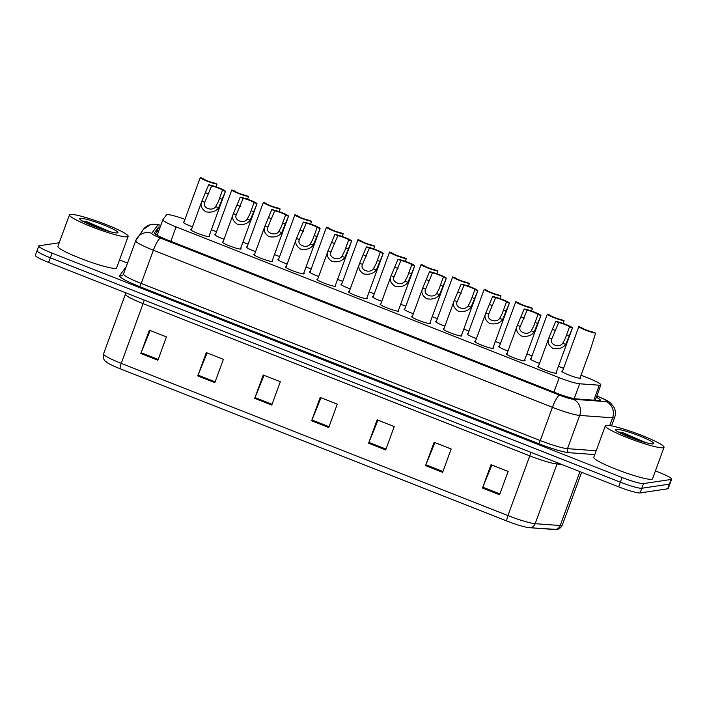<?xml version="1.0" encoding="UTF-8"?>
<svg xmlns="http://www.w3.org/2000/svg" width="707" height="707" viewBox="0 0 707 707"><rect width="100%" height="100%" fill="white"/><g stroke="black" fill="none" stroke-linecap="round" stroke-linejoin="round"><path stroke-width="1.06" d="M524.612 360.128A10.004 1.149 -159.9 0 1 525.062 360.72A10.004 1.149 -159.9 0 1 524.78 360.862A10.004 1.149 -159.9 0 1 514.298 357.998A10.004 1.149 -159.9 0 1 506.274 353.836A10.004 1.149 -159.9 0 1 506.557 353.694A10.004 1.149 -159.9 0 1 506.999 353.677M493.062 347.703A10.004 1.149 -159.9 0 1 493.513 348.295A10.004 1.149 -159.9 0 1 493.23 348.445A10.004 1.149 -159.9 0 1 482.748 345.573A10.004 1.149 -159.9 0 1 474.724 341.419A10.004 1.149 -159.9 0 1 475.007 341.269A10.004 1.149 -159.9 0 1 475.449 341.26M461.512 335.286A10.004 1.149 -159.9 0 1 461.963 335.878A10.004 1.149 -159.9 0 1 461.68 336.028A10.004 1.149 -159.9 0 1 451.199 333.156A10.004 1.149 -159.9 0 1 443.174 329.002A10.004 1.149 -159.9 0 1 443.457 328.852A10.004 1.149 -159.9 0 1 443.899 328.843M429.962 322.869A10.004 1.149 -159.9 0 1 430.413 323.461A10.004 1.149 -159.9 0 1 430.13 323.603A10.004 1.149 -159.9 0 1 419.649 320.739A10.004 1.149 -159.9 0 1 411.624 316.577A10.004 1.149 -159.9 0 1 411.907 316.436A10.004 1.149 -159.9 0 1 412.349 316.418M398.412 310.444A10.004 1.149 -159.9 0 1 398.863 311.036A10.004 1.149 -159.9 0 1 398.58 311.186A10.004 1.149 -159.9 0 1 388.099 308.314A10.004 1.149 -159.9 0 1 380.074 304.16A10.004 1.149 -159.9 0 1 380.357 304.01A10.004 1.149 -159.9 0 1 380.799 304.001M366.862 298.027A10.004 1.149 -159.9 0 1 367.313 298.619A10.004 1.149 -159.9 0 1 367.03 298.769A10.004 1.149 -159.9 0 1 356.549 295.897A10.004 1.149 -159.9 0 1 348.524 291.744A10.004 1.149 -159.9 0 1 348.807 291.593A10.004 1.149 -159.9 0 1 349.249 291.584M335.312 285.61A10.004 1.149 -159.9 0 1 335.763 286.202A10.004 1.149 -159.9 0 1 335.48 286.344A10.004 1.149 -159.9 0 1 325.008 283.48A10.004 1.149 -159.9 0 1 316.975 279.318A10.004 1.149 -159.9 0 1 317.257 279.177A10.004 1.149 -159.9 0 1 317.699 279.159M303.763 273.185A10.004 1.149 -159.9 0 1 304.213 273.777A10.004 1.149 -159.9 0 1 303.93 273.927A10.004 1.149 -159.9 0 1 293.458 271.055A10.004 1.149 -159.9 0 1 285.425 266.901A10.004 1.149 -159.9 0 1 285.708 266.751A10.004 1.149 -159.9 0 1 286.149 266.742M272.213 260.768A10.004 1.149 -159.9 0 1 272.663 261.36A10.004 1.149 -159.9 0 1 272.381 261.51A10.004 1.149 -159.9 0 1 261.908 258.638A10.004 1.149 -159.9 0 1 253.875 254.485A10.004 1.149 -159.9 0 1 254.158 254.334A10.004 1.149 -159.9 0 1 254.6 254.326M240.672 248.351A10.004 1.149 -159.9 0 1 241.114 248.935A10.004 1.149 -159.9 0 1 240.831 249.085A10.004 1.149 -159.9 0 1 230.358 246.222A10.004 1.149 -159.9 0 1 222.325 242.059A10.004 1.149 -159.9 0 1 222.608 241.918A10.004 1.149 -159.9 0 1 223.05 241.9M209.122 235.926A10.004 1.149 -159.9 0 1 209.564 236.518A10.004 1.149 -159.9 0 1 209.281 236.668A10.004 1.149 -159.9 0 1 198.808 233.796A10.004 1.149 -159.9 0 1 190.775 229.642A10.004 1.149 -159.9 0 1 191.058 229.492A10.004 1.149 -159.9 0 1 191.5 229.483M556.162 372.545A10.004 1.149 -159.9 0 1 556.612 373.137A10.004 1.149 -159.9 0 1 556.329 373.287A10.004 1.149 -159.9 0 1 545.848 370.415A10.004 1.149 -159.9 0 1 537.824 366.261A10.004 1.149 -159.9 0 1 538.107 366.111A10.004 1.149 -159.9 0 1 538.548 366.102M539.529 363.416A10.004 1.149 -159.9 0 1 530.294 358.811A10.004 1.149 -159.9 0 1 530.577 358.67A10.004 1.149 -159.9 0 1 531.019 358.652M507.979 350.999A10.004 1.149 -159.9 0 1 498.744 346.395A10.004 1.149 -159.9 0 1 499.027 346.244A10.004 1.149 -159.9 0 1 499.469 346.236M476.43 338.582A10.004 1.149 -159.9 0 1 467.194 333.978A10.004 1.149 -159.9 0 1 467.486 333.828A10.004 1.149 -159.9 0 1 467.919 333.819M444.88 326.157A10.004 1.149 -159.9 0 1 435.645 321.552A10.004 1.149 -159.9 0 1 435.936 321.411A10.004 1.149 -159.9 0 1 436.369 321.393M413.33 313.74A10.004 1.149 -159.9 0 1 404.104 309.136A10.004 1.149 -159.9 0 1 404.386 308.986A10.004 1.149 -159.9 0 1 404.828 308.977M381.78 301.323A10.004 1.149 -159.9 0 1 372.554 296.719A10.004 1.149 -159.9 0 1 372.836 296.569A10.004 1.149 -159.9 0 1 373.278 296.56M350.23 288.898A10.004 1.149 -159.9 0 1 341.004 284.294A10.004 1.149 -159.9 0 1 341.287 284.152A10.004 1.149 -159.9 0 1 341.728 284.134M318.68 276.481A10.004 1.149 -159.9 0 1 309.454 271.877A10.004 1.149 -159.9 0 1 309.737 271.727A10.004 1.149 -159.9 0 1 310.179 271.718M287.13 264.056A10.004 1.149 -159.9 0 1 277.904 259.46A10.004 1.149 -159.9 0 1 278.187 259.31A10.004 1.149 -159.9 0 1 278.629 259.301M255.581 251.639A10.004 1.149 -159.9 0 1 246.354 247.035A10.004 1.149 -159.9 0 1 246.637 246.893A10.004 1.149 -159.9 0 1 247.079 246.876M224.031 239.222A10.004 1.149 -159.9 0 1 214.804 234.618A10.004 1.149 -159.9 0 1 215.087 234.468A10.004 1.149 -159.9 0 1 215.529 234.459M192.481 226.797A10.004 1.149 -159.9 0 1 183.254 222.201A10.004 1.149 -159.9 0 1 183.537 222.051A10.004 1.149 -159.9 0 1 183.979 222.042M580.191 377.52A10.004 1.149 -159.9 0 1 580.641 378.112A10.004 1.149 -159.9 0 1 580.35 378.263A10.004 1.149 -159.9 0 1 569.877 375.39A10.004 1.149 -159.9 0 1 561.844 371.237A10.004 1.149 -159.9 0 1 562.127 371.087A10.004 1.149 -159.9 0 1 562.569 371.078M184.96 219.364A18.762 2.156 20.1 0 0 166.463 214.822L162.884 219.718A18.762 2.156 20.1 0 0 162.849 219.78A18.762 2.156 20.1 0 0 176.105 226.885L559.228 377.697A18.762 2.156 20.1 0 0 579.652 383.786L599.306 385.209A18.762 2.156 20.1 0 0 600.323 385.2A18.762 2.156 20.1 0 0 600.853 384.917A18.762 2.156 20.1 0 0 587.597 377.821L581.021 375.231M563.567 368.365L558.433 366.341M532.018 355.939L526.883 353.924M500.468 343.522L495.333 341.499M468.918 331.106L463.783 329.082M437.368 318.68L432.233 316.665M405.818 306.264L400.683 304.24M374.268 293.838L369.134 291.823M342.718 281.421L337.584 279.406M311.168 269.005L306.034 266.981M279.618 256.579L274.484 254.564M248.069 244.162L242.934 242.148M216.519 231.746L211.393 229.722M655.407 470.915L658.394 472.09A18.762 2.156 -159.9 0 1 671.65 479.187L669.944 483.853A18.762 2.156 -159.9 0 1 669.414 484.136L641.815 488.263A18.762 2.156 -159.9 0 1 620.375 482.183L50.312 257.781A18.762 2.156 -159.9 0 1 37.056 250.685L35.35 255.351A18.762 2.156 -159.9 0 0 48.606 262.447L618.66 486.849A18.762 2.156 -159.9 0 0 640.109 492.929L667.7 488.802A18.762 2.156 -159.9 0 0 668.239 488.519L669.944 483.853A18.762 2.156 -159.9 0 1 669.414 484.136L641.815 488.263A18.762 2.156 -159.9 0 1 620.375 482.183L50.312 257.781A18.762 2.156 -159.9 0 1 37.056 250.685A18.762 2.156 -159.9 0 1 37.586 250.402M506.928 521.032L120.225 368.807A20.512 2.36 -159.9 0 1 106.996 362.497C105.635 360.791 102.886 361.463 103.558 353.898A25.01 2.872 20.1 0 0 121.233 363.363L507.926 515.589A6.257 1.281 111.5 0 0 506.928 521.032A20.512 2.36 -159.9 0 0 529.048 527.669L529.357 527.696A6.257 5.762 94.1 0 1 529.26 527.687A20.512 2.36 -159.9 0 1 529.048 527.669M579.952 471.613L560.227 525.513A25.01 2.872 20.1 0 0 561.579 525.504A25.01 2.872 20.1 0 0 562.286 525.133C560.2 529.375 556.842 529.455 556.807 529.446L529.357 527.696A6.257 5.762 94.1 0 0 535.164 523.701L557.019 463.969A25.01 2.872 -159.9 0 1 529.79 455.856L507.926 515.589A25.01 2.872 20.1 0 0 535.164 523.701L560.227 525.513A6.257 5.762 94.1 0 1 554.412 529.508A6.257 5.762 94.1 0 1 554.315 529.499L529.455 527.696M197.757 375.93L206.294 352.599L223.377 359.324L214.84 382.664L197.757 375.93A5.002 1.025 111.5 0 1 198.075 375.117L215.14 381.842M140.808 353.518L149.345 330.187L166.428 336.912L157.891 360.243L140.808 353.518A5.002 1.025 111.5 0 1 141.126 352.705L158.191 359.421M368.603 443.192L377.14 419.861L394.223 426.586L385.686 449.917L368.603 443.192A5.002 1.025 111.5 0 1 368.913 442.379L385.987 449.095M425.552 465.604L434.089 442.273L451.172 448.998L442.635 472.329L425.552 465.604A5.002 1.025 111.5 0 1 425.861 464.791L442.935 471.516M482.501 488.024L491.038 464.693L508.121 471.419L499.584 494.75L482.501 488.024A5.002 1.025 111.5 0 1 482.81 487.211L499.884 493.928M254.706 398.35L263.243 375.019L280.325 381.745L271.788 405.076L254.706 398.35A5.002 1.025 111.5 0 1 255.015 397.537L272.089 404.263M311.654 420.771L320.191 397.44L337.274 404.165L328.737 427.496L311.654 420.771A5.002 1.025 111.5 0 1 311.964 419.958L329.038 426.675M321.005 397.758L311.964 419.958M264.056 375.337L255.015 397.537M491.851 465.012L482.81 487.211M434.902 442.6L425.861 464.791M377.953 420.179L368.913 442.379M150.158 330.505L141.126 352.705M207.107 352.926L198.075 375.117M160.197 227.018A18.762 2.156 20.1 0 0 158.509 227.23L154.382 232.859A18.762 2.156 20.1 0 0 154.347 232.93A18.762 2.156 20.1 0 0 167.603 240.027L555.737 392.818A18.762 2.156 20.1 0 0 576.161 398.898L598.767 400.542A18.762 2.156 20.1 0 0 599.783 400.524A18.762 2.156 20.1 0 0 600.314 400.25A18.762 2.156 20.1 0 0 596.337 397.263M671.65 479.187A18.762 2.156 -159.9 0 1 671.12 479.461L643.52 483.597A18.762 2.156 -159.9 0 1 622.08 477.517L52.026 253.115A18.762 2.156 -159.9 0 1 38.761 246.018A18.762 2.156 -159.9 0 1 39.3 245.736L59.229 242.757M119.518 259.955L127.507 263.101M155.222 234.052L156.804 231.896A18.762 2.156 -159.9 0 1 158.492 231.684M579.917 378.272L590.531 349.249L595.612 333.121A9.377 1.078 20.1 0 1 585.529 330.098A9.377 1.078 20.1 0 1 578.874 326.537A9.377 1.078 20.1 0 0 578.874 326.537L575.949 334.526M562.295 371.829L578.874 326.537L581.808 327.686A6.257 0.716 20.1 0 0 586.227 329.975A6.257 0.716 20.1 0 0 592.678 331.963L595.612 333.121M562.745 343.24L565.308 338.467L569.524 326.855A6.257 0.716 20.1 0 0 565.105 324.566A6.257 0.716 20.1 0 0 558.654 322.578L555.72 321.42L548.906 337.796C547.041 341.799 548.385 345.352 552.936 348.445C558.742 349.426 562.984 348.083 565.68 344.397L562.745 343.24C559.37 348.542 548.844 344.397 551.831 338.945L548.906 337.796L538.274 366.853M558.654 322.578L552.017 338.388M555.72 321.42A9.377 1.078 20.1 0 1 565.803 324.451A9.377 1.078 20.1 0 1 572.458 328.004A9.377 1.078 20.1 0 0 572.458 328.004L565.68 344.397M555.888 373.296L572.458 328.004L569.524 326.855M563.064 323.426L564.062 320.695A9.377 1.078 20.1 0 1 553.979 317.673A9.377 1.078 20.1 0 1 547.324 314.12A9.377 1.078 20.1 0 0 547.324 314.12L544.399 322.109M530.745 359.403L547.324 314.12L550.258 315.269A6.257 0.716 20.1 0 0 554.677 317.558A6.257 0.716 20.1 0 0 561.128 319.546L564.062 320.695M531.514 311.009L532.512 308.279A9.377 1.078 20.1 0 1 522.429 305.256A9.377 1.078 20.1 0 1 515.774 301.695L512.849 309.693M532.512 308.279L529.578 307.121A6.257 0.716 20.1 0 1 523.127 305.141A6.257 0.716 20.1 0 1 518.708 302.843L515.774 301.686A9.377 1.078 20.1 0 0 515.774 301.695L499.195 346.987M499.964 298.584L500.963 295.862A9.377 1.078 20.1 0 1 490.879 292.839A9.377 1.078 20.1 0 1 484.224 289.278L481.299 297.267M500.963 295.862L498.028 294.704A6.257 0.716 20.1 0 1 491.577 292.716A6.257 0.716 20.1 0 1 487.158 290.427L484.224 289.269A9.377 1.078 20.1 0 0 484.224 289.278L467.645 334.57M468.414 286.167L469.413 283.436A9.377 1.078 20.1 0 1 459.329 280.414A9.377 1.078 20.1 0 1 452.674 276.861L449.749 284.85M469.413 283.436L466.479 282.287A6.257 0.716 20.1 0 1 460.027 280.299A6.257 0.716 20.1 0 1 455.608 278.01L452.674 276.852A9.377 1.078 20.1 0 0 452.674 276.861L436.095 322.145M531.196 330.823L533.758 326.042L537.974 314.438A6.257 0.716 20.1 0 0 533.555 312.149A6.257 0.716 20.1 0 0 527.104 310.161L524.17 309.003L517.356 325.37C515.491 329.382 516.835 332.935 521.386 336.019C527.192 337.009 531.434 335.657 534.13 331.981L531.196 330.823C527.82 336.117 517.294 331.981 520.281 326.528L517.356 325.37L506.725 354.428M527.104 310.161L520.467 325.971M524.17 309.003A9.377 1.078 20.1 0 1 534.253 312.026A9.377 1.078 20.1 0 1 540.908 315.587A9.377 1.078 20.1 0 0 540.908 315.587L534.13 331.981M524.338 360.879L540.908 315.587L537.974 314.438M499.655 318.406L502.209 313.625L506.424 302.022A6.257 0.716 20.1 0 0 502.005 299.724A6.257 0.716 20.1 0 0 495.554 297.744L492.62 296.587L485.806 312.954C483.942 316.966 485.285 320.51 489.836 323.603C495.642 324.593 499.884 323.24 502.58 319.555L499.655 318.406C496.27 323.7 485.744 319.555 488.731 314.111L485.806 312.954L475.175 342.011M495.554 297.744L488.917 313.555M492.62 296.587A9.377 1.078 20.1 0 1 502.704 299.609A9.377 1.078 20.1 0 1 509.358 303.17L502.58 319.555M492.788 348.454L509.358 303.17L506.424 302.022M468.105 305.981L470.659 301.209L474.874 289.596A6.257 0.716 20.1 0 0 470.455 287.307A6.257 0.716 20.1 0 0 464.004 285.319L461.07 284.161L454.256 300.537C452.392 304.54 453.735 308.093 458.286 311.186C464.092 312.167 468.334 310.824 471.03 307.138L468.105 305.981C464.72 311.274 454.203 307.138 457.19 301.686L454.256 300.537L443.625 329.595M464.004 285.319L457.367 301.129M461.07 284.161A9.377 1.078 20.1 0 1 471.154 287.183A9.377 1.078 20.1 0 1 477.817 290.745A9.377 1.078 20.1 0 0 477.817 290.745L471.03 307.138M461.238 336.037L477.817 290.745L474.874 289.596M606.199 425.375A31.267 3.597 -159.9 0 1 638.951 434.337A31.267 3.597 -159.9 0 1 664.041 447.328A31.267 3.597 -159.9 0 1 663.148 447.787A31.267 3.597 -159.9 0 1 630.405 438.826A31.267 3.597 -159.9 0 1 605.316 425.835A31.267 3.597 -159.9 0 1 606.199 425.375M664.041 447.328L652.508 478.825A31.267 3.597 -159.9 0 1 651.624 479.284A31.267 3.597 -159.9 0 1 618.881 470.323A31.267 3.597 -159.9 0 1 593.792 457.332L605.316 425.835M653.25 443.89A20.388 2.342 -159.9 0 1 632.995 438.455A20.388 2.342 -159.9 0 1 615.567 429.874A20.388 2.342 -159.9 0 1 616.106 429.273A20.388 2.342 -159.9 0 1 638.554 435.539A20.388 2.342 -159.9 0 1 653.604 443.793A20.388 2.342 -159.9 0 1 653.25 443.89M645.853 442.635L622.646 432.604L617.22 431.791M644.227 442.184L622.646 432.604M639.19 440.629L619.323 432.543M70.32 214.415A31.267 3.597 -159.9 0 1 103.063 223.385A31.267 3.597 -159.9 0 1 128.153 236.368A31.267 3.597 -159.9 0 1 127.269 236.836A31.267 3.597 -159.9 0 1 94.517 227.866A31.267 3.597 -159.9 0 1 69.427 214.884A31.267 3.597 -159.9 0 1 70.32 214.415M128.153 236.368L116.628 267.865A31.267 3.597 -159.9 0 1 115.736 268.333A31.267 3.597 -159.9 0 1 82.993 259.363A31.267 3.597 -159.9 0 1 57.903 246.381L69.427 214.884M117.362 232.93A20.388 2.342 -159.9 0 1 97.106 227.504A20.388 2.342 -159.9 0 1 79.679 218.923A20.388 2.342 -159.9 0 1 80.227 218.313A20.388 2.342 -159.9 0 1 102.674 224.579A20.388 2.342 -159.9 0 1 117.715 232.842A20.388 2.342 -159.9 0 1 117.362 232.93M109.965 231.675L86.758 221.653L81.332 220.84M108.339 231.224L86.758 221.653M103.31 229.678L83.444 221.583M436.864 273.75L437.863 271.02A9.377 1.078 20.1 0 1 427.779 267.997A9.377 1.078 20.1 0 1 421.125 264.436A9.377 1.078 20.1 0 0 421.125 264.436L424.059 265.585A6.257 0.716 20.1 0 0 428.477 267.873A6.257 0.716 20.1 0 0 434.929 269.862L437.863 271.02M421.125 264.445L418.199 272.434M405.314 261.325L406.313 258.603A9.377 1.078 20.1 0 1 396.229 255.581A9.377 1.078 20.1 0 1 389.575 252.019A9.377 1.078 20.1 0 0 389.575 252.019L392.509 253.168A6.257 0.716 20.1 0 0 396.927 255.457A6.257 0.716 20.1 0 0 403.379 257.445L406.313 258.603M389.575 252.028L386.649 260.008M373.764 248.908L374.763 246.177A9.377 1.078 20.1 0 1 364.679 243.155A9.377 1.078 20.1 0 1 358.025 239.593L355.1 247.591M341.446 284.886L358.025 239.593L360.968 240.751A6.257 0.716 20.1 0 0 365.378 243.04A6.257 0.716 20.1 0 0 371.829 245.029L374.763 246.177M436.555 293.564L439.109 288.783L443.324 277.179A6.257 0.716 20.1 0 0 438.906 274.89A6.257 0.716 20.1 0 0 432.463 272.902L429.52 271.744L422.706 288.111C420.842 292.124 422.185 295.676 426.736 298.761C432.543 299.75 436.785 298.398 439.48 294.722L436.555 293.564C433.17 298.858 422.653 294.722 425.641 289.269L422.706 288.111L412.075 317.169M432.463 272.902L425.817 288.712M429.52 271.744A9.377 1.078 20.1 0 1 439.604 274.767A9.377 1.078 20.1 0 1 446.267 278.328A9.377 1.078 20.1 0 0 446.267 278.328L439.48 294.722M429.688 323.62L446.267 278.328L443.324 277.179M405.005 281.147L407.559 276.366L411.774 264.754A6.257 0.716 20.1 0 0 407.356 262.465A6.257 0.716 20.1 0 0 400.913 260.485L397.97 259.328L391.157 275.695C389.292 279.707 390.635 283.251 395.186 286.344C400.993 287.334 405.235 285.982 407.93 282.296L405.005 281.147C401.62 286.441 391.104 282.296 394.091 276.852L391.157 275.695L380.525 304.752M400.913 260.485L394.267 276.296M397.97 259.328A9.377 1.078 20.1 0 1 408.054 262.35A9.377 1.078 20.1 0 1 414.717 265.912A9.377 1.078 20.1 0 0 414.717 265.912L407.93 282.296M398.138 311.195L414.717 265.912L411.774 264.754M373.455 268.722L376.009 263.941L380.225 252.337A6.257 0.716 20.1 0 0 375.806 250.048A6.257 0.716 20.1 0 0 369.363 248.06L366.42 246.902L359.607 263.278C357.742 267.281 359.085 270.834 363.637 273.927C369.443 274.908 373.685 273.565 376.38 269.88L373.455 268.722C370.07 274.016 359.554 269.88 362.541 264.427L359.607 263.278L348.975 292.336M369.363 248.06L362.718 263.87M366.42 246.902A9.377 1.078 20.1 0 1 376.504 249.925A9.377 1.078 20.1 0 1 383.167 253.486A9.377 1.078 20.1 0 0 383.167 253.486L376.38 269.88M366.588 298.778L383.167 253.486L380.225 252.337M342.215 236.492L343.213 233.761A9.377 1.078 20.1 0 1 333.13 230.738A9.377 1.078 20.1 0 1 326.475 227.177A9.377 1.078 20.1 0 0 326.475 227.177L323.55 235.175M309.905 272.469L326.475 227.177L329.418 228.326A6.257 0.716 20.1 0 0 333.828 230.615A6.257 0.716 20.1 0 0 340.279 232.603L343.213 233.761M310.665 224.066L311.663 221.344A9.377 1.078 20.1 0 1 301.58 218.322A9.377 1.078 20.1 0 1 294.925 214.76A9.377 1.078 20.1 0 0 294.925 214.76L292 222.749M278.355 260.052L294.925 214.76L297.868 215.909A6.257 0.716 20.1 0 0 302.278 218.198A6.257 0.716 20.1 0 0 308.729 220.186L311.663 221.344M279.115 211.649L280.113 208.919A9.377 1.078 20.1 0 1 270.03 205.896A9.377 1.078 20.1 0 1 263.375 202.335L260.45 210.333M246.805 247.627L263.375 202.335L266.318 203.492A6.257 0.716 20.1 0 0 270.728 205.781A6.257 0.716 20.1 0 0 277.179 207.77L280.113 208.919M247.574 199.233L248.564 196.502A9.377 1.078 20.1 0 1 238.48 193.479A9.377 1.078 20.1 0 1 231.825 189.918A9.377 1.078 20.1 0 0 231.825 189.918L228.9 197.916M215.255 235.21L231.825 189.918L234.768 191.067A6.257 0.716 20.1 0 0 239.178 193.356A6.257 0.716 20.1 0 0 245.629 195.344L248.564 196.502M216.024 186.807L217.022 184.085A9.377 1.078 20.1 0 1 206.93 181.063A9.377 1.078 20.1 0 1 200.275 177.501A9.377 1.078 20.1 0 0 200.275 177.501L197.35 185.49M183.705 222.793L200.275 177.501L203.218 178.65A6.257 0.716 20.1 0 0 207.628 180.939A6.257 0.716 20.1 0 0 214.08 182.927L217.022 184.085M341.905 256.305L344.459 251.524L348.675 239.92A6.257 0.716 20.1 0 0 344.256 237.632A6.257 0.716 20.1 0 0 337.813 235.643L334.871 234.485L328.057 250.852C326.192 254.865 327.535 258.409 332.087 261.502C337.893 262.491 342.135 261.139 344.83 257.454L341.905 256.305C338.52 261.599 328.004 257.463 330.991 252.01L328.057 250.852L317.425 279.91M337.813 235.643L331.168 251.453M334.871 234.485A9.377 1.078 20.1 0 1 344.963 237.508A9.377 1.078 20.1 0 1 351.618 241.069A9.377 1.078 20.1 0 0 351.618 241.069L344.83 257.454M335.038 286.362L351.618 241.069L348.675 239.92M310.355 243.888L312.909 239.107L317.125 227.495A6.257 0.716 20.1 0 0 312.706 225.206A6.257 0.716 20.1 0 0 306.264 223.218L303.321 222.069L296.507 238.436C294.642 242.448 295.986 245.992 300.537 249.085C306.343 250.066 310.594 248.723 313.281 245.037L310.355 243.888C306.971 249.182 296.454 245.037 299.441 239.585L296.507 238.436L285.875 267.493M306.264 223.218L299.618 239.037M303.321 222.069A9.377 1.078 20.1 0 1 313.413 225.091A9.377 1.078 20.1 0 1 320.068 228.653A9.377 1.078 20.1 0 0 320.068 228.653L313.281 245.037M303.489 273.936L320.068 228.653L317.125 227.495M278.805 231.463L281.359 226.682L285.575 215.078A6.257 0.716 20.1 0 0 281.156 212.789A6.257 0.716 20.1 0 0 274.714 210.801L271.771 209.643L264.957 226.019C263.092 230.022 264.436 233.575 268.987 236.668C274.793 237.649 279.044 236.306 281.731 232.621L278.805 231.463C275.421 236.757 264.904 232.621 267.891 227.168L264.957 226.019L254.326 255.077M274.714 210.801L268.068 226.611M271.771 209.643A9.377 1.078 20.1 0 1 281.863 212.666A9.377 1.078 20.1 0 1 288.518 216.227A9.377 1.078 20.1 0 1 288.509 216.236L281.731 232.621M288.509 216.236L285.575 215.078M247.256 219.046L249.81 214.265L254.025 202.662A6.257 0.716 20.1 0 0 249.615 200.373A6.257 0.716 20.1 0 0 243.164 198.384L240.221 197.226L233.407 213.594C231.543 217.606 232.886 221.15 237.437 224.243C243.243 225.233 247.494 223.88 250.181 220.195L247.256 219.046C243.871 224.34 233.354 220.204 236.341 214.751L233.407 213.594L222.776 242.651M243.164 198.384L236.518 214.194M240.221 197.226A9.377 1.078 20.1 0 1 250.313 200.249A9.377 1.078 20.1 0 1 256.968 203.81A9.377 1.078 20.1 0 1 256.968 203.819L250.181 220.195M256.968 203.819L254.025 202.662M215.706 206.63L218.26 201.849L222.475 190.236A6.257 0.716 20.1 0 0 218.065 187.947A6.257 0.716 20.1 0 0 211.614 185.959L208.671 184.81L201.857 201.177C199.993 205.189 201.336 208.733 205.896 211.826C211.693 212.807 215.944 211.464 218.631 207.778L215.706 206.63C212.321 211.923 201.804 207.778 204.791 202.326L201.857 201.177L191.226 230.235M211.614 185.959L204.968 201.778M208.671 184.81A9.377 1.078 20.1 0 1 218.763 187.832A9.377 1.078 20.1 0 1 225.418 191.394L218.631 207.778M208.839 236.677L225.418 191.394L222.475 190.236M593.827 400.18L599.306 385.209M155.805 234.468A18.762 18.621 36.2 0 1 157.634 234.035M574.225 398.633L579.652 383.786M553.952 392.111L559.228 377.697M170.829 241.29L176.105 226.885M120.225 368.807A6.257 1.281 -68.5 0 1 121.233 363.363L143.088 303.63A25.01 2.872 -159.9 0 1 125.413 294.165L125.731 292.804M103.602 353.809A25.01 2.872 20.1 0 0 103.558 353.898L125.413 294.165M667.7 488.802L671.12 479.461M640.109 492.929L643.52 483.597M618.66 486.849L622.08 477.517M48.606 262.447L52.026 253.115M561.323 464.278L557.019 463.969A6.257 5.762 -85.9 0 1 557.584 462.811M530.807 452.268A6.257 1.281 111.5 0 1 529.79 455.856L143.088 303.63A6.257 1.281 111.5 0 0 144.104 300.042M160.825 225.321A12.505 1.441 20.1 0 0 158.068 224.985A12.505 1.441 20.1 0 0 157.732 225.126L151.722 233.337A12.505 1.441 20.1 0 0 160.542 238.109L559.608 395.204A12.505 1.441 20.1 0 0 573.227 399.261L606.146 401.647A12.505 1.441 20.1 0 0 606.818 401.638A12.505 1.441 20.1 0 0 598.334 396.724L596.761 396.106M598.334 396.724A12.505 2.563 111.5 0 1 598.643 396.751C608.338 400.754 608.78 401.629 610.707 403.07L614.144 407.506C615.656 410.74 615.824 414.046 614.648 417.422A25.01 2.872 -159.9 0 1 613.941 417.793A25.01 2.872 -159.9 0 1 612.589 417.81L609.743 425.57M160.878 225.162L153.958 224.128L150.352 224.623L143.371 229.413A12.505 12.417 36.2 0 1 157.732 225.126M594.799 454.574L569.108 452.71A28.139 3.235 -159.9 0 1 538.469 443.581L139.412 286.485A28.139 3.235 -159.9 0 1 119.571 275.748L125.581 267.538A28.139 3.235 -159.9 0 1 125.979 267.29M606.146 401.647A12.505 11.524 94.1 0 1 612.589 417.81L579.669 415.424L567.5 448.671L596.204 450.748M573.227 399.261A12.505 11.524 94.1 0 1 579.669 415.424A25.01 2.872 -159.9 0 1 552.432 407.312L540.263 440.558A25.01 2.872 20.1 0 0 567.5 448.671A3.128 2.881 -85.9 0 0 569.108 452.71M559.608 395.204A12.505 2.563 111.5 0 0 552.432 407.312L153.366 250.216L141.206 283.463L540.263 440.558A3.128 0.636 -68.5 0 1 538.469 443.581M160.542 238.109A12.505 2.563 111.5 0 0 153.366 250.216A25.01 2.872 -159.9 0 1 135.691 240.751L123.522 273.998A25.01 2.872 20.1 0 0 141.206 283.463A3.128 0.636 -68.5 0 1 139.412 286.485M123.566 273.909A25.01 2.872 20.1 0 0 123.522 273.998L123.159 274.678A3.128 3.102 -143.8 0 1 119.571 275.748M135.735 240.663A12.505 12.417 36.2 0 1 151.722 233.337M156.804 231.896L158.509 227.23M555.729 330.584L552.794 329.427M569.533 336.011L566.59 334.853M524.179 318.159L521.245 317.001M537.983 323.594L535.049 322.436M492.629 305.742L489.695 304.584M506.433 311.177L503.499 310.02M461.079 293.317L458.145 292.168M474.883 298.752L471.949 297.594M429.529 280.9L426.595 279.742M443.333 286.335L440.399 285.177M397.979 268.483L395.045 267.326M411.783 273.918L408.849 272.761M366.429 256.058L363.495 254.909M380.233 261.493L377.299 260.335M334.879 243.641L331.945 242.483M348.684 249.076L345.75 247.918M303.33 231.224L300.395 230.067M317.134 236.659L314.2 235.502M271.78 218.799L268.846 217.65M285.584 224.234L282.65 223.076M240.23 206.382L237.296 205.224M254.034 211.817L251.1 210.659M208.689 193.965L205.746 192.808M222.484 199.401L219.55 198.243M157.67 233.92L155.726 234.415M595.232 400.286L600.853 384.917M157.175 235.29L162.849 219.78M562.286 525.133L581.631 472.276M38.761 246.018L37.056 250.685M614.648 417.422L611.555 425.888M143.371 229.413L135.691 240.751M598.643 396.751L596.796 396.026M421.125 264.436L404.545 309.728M389.575 252.019L372.996 297.311M288.518 216.227L271.939 261.519M256.968 203.81L240.389 249.103"/></g></svg>
